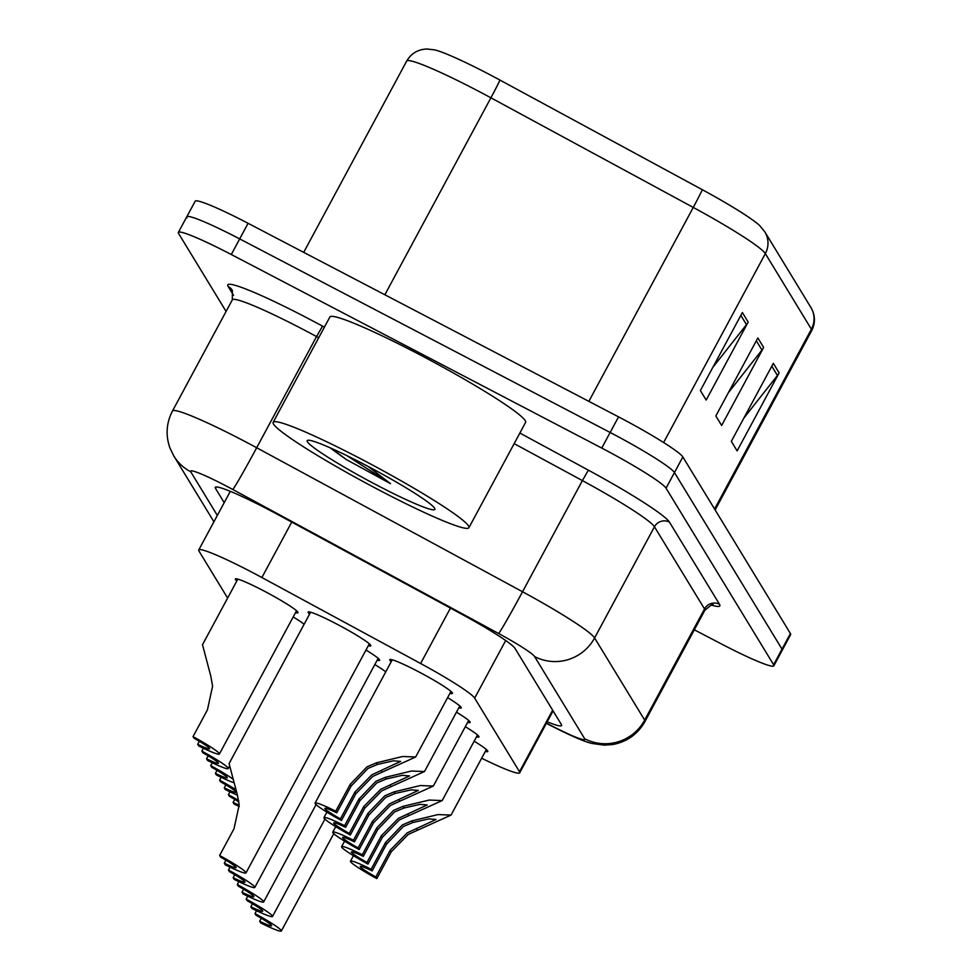 <?xml version="1.0" encoding="UTF-8"?>
<svg xmlns="http://www.w3.org/2000/svg" width="980" height="980" viewBox="0 0 980 980"><rect width="100%" height="100%" fill="white"/><g stroke="black" fill="none" stroke-linecap="round" stroke-linejoin="round"><path stroke-width="1.47" d="M447.615 697.638A35.574 3.038 28.3 0 1 461.262 707.928A35.574 3.038 28.3 0 1 458.812 707.805M456.46 712.154A35.574 3.038 28.3 0 1 470.106 722.444A35.574 3.038 28.3 0 1 467.656 722.321M465.304 726.682A35.574 3.038 28.3 0 1 478.951 736.96A35.574 3.038 28.3 0 1 476.501 736.838M474.149 741.198A35.574 3.038 28.3 0 1 487.807 751.489A35.574 3.038 28.3 0 1 485.345 751.366M391.24 661.672A35.574 3.038 28.3 0 1 389.783 659.675A35.574 3.038 28.3 0 1 418.007 671.459A35.574 3.038 28.3 0 1 452.417 693.411A35.574 3.038 28.3 0 1 449.967 693.289M365.981 650.034A35.574 3.038 28.3 0 1 379.627 660.324A35.574 3.038 28.3 0 1 377.165 660.202M374.826 664.562A35.574 3.038 28.3 0 1 385.765 671.827M309.607 614.068A35.574 3.038 28.3 0 1 308.149 612.084A35.574 3.038 28.3 0 1 336.373 623.856A35.574 3.038 28.3 0 1 370.783 645.808A35.574 3.038 28.3 0 1 368.321 645.685M293.192 616.959A35.574 3.038 28.3 0 1 304.131 624.223M236.817 580.981A35.574 3.038 28.3 0 1 235.359 578.996A35.574 3.038 28.3 0 1 263.583 590.781A35.574 3.038 28.3 0 1 297.993 612.721A35.574 3.038 28.3 0 1 295.531 612.598M481.646 758.238A66.689 5.696 -151.7 0 0 519.731 772.791A66.689 5.696 -151.7 0 0 519.51 771.738L474.663 698.14A66.689 5.696 -151.7 0 0 420.616 663.497L261.893 577.526A66.689 5.696 -151.7 0 0 251.652 572.075A66.689 5.696 -151.7 0 0 198.732 549.976A66.689 5.696 -151.7 0 0 198.964 551.029L227.617 598.07M663.619 442.531L765.343 253.612A88.923 7.595 -151.7 0 0 693.264 207.429L490.907 97.804A88.923 7.595 -151.7 0 0 477.248 90.54A88.923 7.595 -151.7 0 0 406.688 61.079C411.22 53.386 417.982 49.355 426.986 49L434.569 49.87A72.912 6.223 28.3 0 1 488.726 74.1A72.912 6.223 28.3 0 1 499.923 80.066L702.28 189.691A72.912 6.223 28.3 0 1 759.659 225.571L764.829 231.856L810.877 307.451A22.234 21.915 148.6 0 1 811.391 329.207L765.343 253.612A22.234 21.915 -31.4 0 0 764.829 231.856M226.086 311.432L178.593 233.473A66.689 5.696 28.3 0 1 178.36 232.419A66.689 5.696 28.3 0 1 231.28 254.518L601.745 448.068A66.689 5.696 28.3 0 1 666.045 488.163L773.624 664.734L782.016 649.14A66.689 5.696 28.3 0 1 782.248 650.193A66.689 5.696 28.3 0 0 782.016 649.14L674.448 472.556L782.016 649.14L790.419 633.533A66.689 5.696 28.3 0 1 790.639 634.587L773.845 665.788A66.689 5.696 28.3 0 1 720.925 643.701L694.342 629.809M601.745 448.068L610.148 432.474A66.689 5.696 28.3 0 1 674.448 472.556A66.689 5.696 28.3 0 0 610.148 432.474L239.684 238.912L610.148 432.474L618.552 416.868A66.689 5.696 28.3 0 1 682.852 456.962L790.419 633.533M186.996 217.879A66.689 5.696 28.3 0 1 186.764 216.825A66.689 5.696 28.3 0 1 239.684 238.912A66.689 5.696 28.3 0 0 186.764 216.825L195.167 201.219A66.689 5.696 28.3 0 1 248.087 223.305L618.552 416.868M748.169 322.065L706.176 400.06L700.369 390.542L742.375 312.534L748.169 322.065A17.787 17.53 -31.4 0 1 746.478 324.649L740.831 315.376M779.125 372.865L737.132 450.874L731.325 441.355L773.33 363.347L779.125 372.865A17.787 17.53 -31.4 0 1 777.434 375.463L771.787 366.189M763.653 347.459L721.648 425.467L715.841 415.949L757.846 337.941L763.653 347.459A17.787 17.53 -31.4 0 1 761.95 350.056L756.315 340.783M728.324 392.772L761.95 350.056M743.795 418.178L777.434 375.463M712.84 367.365L746.478 324.649M547.183 721.807A66.689 5.696 -151.7 0 0 561.589 725.543A66.689 5.696 -151.7 0 0 561.356 724.49L515.015 648.405A66.689 5.696 -151.7 0 0 460.955 613.774L278.443 514.892A66.689 5.696 -151.7 0 0 268.189 509.441A66.689 5.696 -151.7 0 0 215.282 487.354A66.689 5.696 -151.7 0 0 215.502 488.408L224.2 502.691M773.624 664.734A66.689 5.696 28.3 0 1 773.845 665.788M237.822 579.119L202.505 644.717L210.847 676.31L212.587 686.159L207.429 709.863L193.023 736.617A33.345 2.854 -151.7 0 1 219.385 754.037L296.536 610.736M199.332 741.297L197.715 744.31L198.72 745.952A33.345 2.854 -151.7 0 0 219.385 754.037M197.715 744.31A22.234 1.899 -151.7 0 0 209.597 748.757A22.234 1.899 -151.7 0 0 194.028 738.246L193.023 736.617M225.927 860.183L224.31 863.196A22.234 1.899 -151.7 0 0 236.18 867.655A22.234 1.899 -151.7 0 0 220.61 857.145L219.618 855.503L234.012 828.749L239.169 805.058L237.442 795.197L229.087 763.604L310.611 612.206M224.31 863.196L225.302 864.838A33.345 2.854 -151.7 0 0 245.968 872.923A33.345 2.854 -151.7 0 0 219.618 855.503M340.44 818.876L354.846 792.134L371.849 774.788L400.661 761.399L393.433 760.811L377.423 764.449L367.978 768.43L351.159 786.07L336.752 812.824A22.234 1.899 -151.7 0 0 324.87 808.365A22.234 1.899 -151.7 0 0 340.44 818.876L341.444 820.517L355.838 793.776L372.817 776.38L415.643 757.013L450.959 691.427M341.444 820.517A33.345 2.854 -151.7 0 1 315.082 803.098A33.345 2.854 -151.7 0 1 335.76 811.183L350.154 784.429L367.01 766.85L376.418 762.82L402.633 756.499L415.643 757.013M335.76 811.183L336.752 812.824M203.424 748.242L201.868 751.133A33.345 2.854 -151.7 0 1 228.23 768.553L229.467 766.262M208.189 755.813L206.56 758.826L207.564 760.468A33.345 2.854 -151.7 0 0 228.23 768.553M206.56 758.826A22.234 1.899 -151.7 0 0 218.442 763.285A22.234 1.899 -151.7 0 0 202.872 752.775L201.868 751.133M212.268 762.771L210.725 765.649A33.345 2.854 -151.7 0 1 232.738 778.916M217.033 770.341L215.404 773.342L216.409 774.984A33.345 2.854 -151.7 0 0 233.791 782.665M215.404 773.342A22.234 1.899 -151.7 0 0 227.287 777.802A22.234 1.899 -151.7 0 0 211.717 767.291L210.725 765.649M221.113 777.287L219.569 780.166A33.345 2.854 -151.7 0 1 235.788 789.598M225.878 784.858L224.249 787.871L225.253 789.5A33.345 2.854 -151.7 0 0 237.442 795.197M224.249 787.871A22.234 1.899 -151.7 0 0 236.131 792.318A22.234 1.899 -151.7 0 0 220.561 781.807L219.569 780.166M229.957 791.803L228.414 794.694A33.345 2.854 -151.7 0 1 238.655 800.489M234.722 799.374L233.093 802.387L234.097 804.029A33.345 2.854 -151.7 0 0 239.243 806.528M238.875 801.922A22.234 1.899 -151.7 0 0 229.406 796.323L228.414 794.694M233.093 802.387A22.234 1.899 -151.7 0 0 239.181 805.18M234.771 874.711L233.154 877.713A22.234 1.899 -151.7 0 0 245.025 882.172A22.234 1.899 -151.7 0 0 229.455 871.661L228.463 870.02L230.018 867.141M233.154 877.713L234.147 879.354A33.345 2.854 -151.7 0 0 254.812 887.439A33.345 2.854 -151.7 0 0 228.463 870.02M243.616 889.228L241.999 892.241A22.234 1.899 -151.7 0 0 253.869 896.688A22.234 1.899 -151.7 0 0 238.299 886.177L237.307 884.536L238.863 881.657M241.999 892.241L242.991 893.87A33.345 2.854 -151.7 0 0 263.657 901.955A33.345 2.854 -151.7 0 0 237.307 884.536M252.46 903.744L250.843 906.757A22.234 1.899 -151.7 0 0 262.714 911.216A22.234 1.899 -151.7 0 0 247.144 900.694L246.152 899.064L247.707 896.173M250.843 906.757L251.836 908.399A33.345 2.854 -151.7 0 0 272.501 916.484A33.345 2.854 -151.7 0 0 246.152 899.064M349.284 833.404L363.69 806.65L380.693 789.304L409.505 775.915L402.278 775.327L386.267 778.965L376.822 782.959L360.003 800.587L345.597 827.341A22.234 1.899 -151.7 0 0 333.715 822.882A22.234 1.899 -151.7 0 0 349.284 833.404L350.289 835.034L364.695 808.292L381.661 790.897L424.487 771.53L459.804 705.943M350.289 835.034A33.345 2.854 -151.7 0 1 323.939 817.614A33.345 2.854 -151.7 0 1 344.605 825.699L358.999 798.957L375.855 781.366L385.275 777.336L411.478 771.027L424.487 771.53M344.605 825.699L345.597 827.341M358.141 847.92L372.535 821.167L389.538 803.833L418.35 790.431L411.122 789.856L395.112 793.482L385.667 797.475L368.848 815.115L354.442 841.857A22.234 1.899 -151.7 0 0 342.571 837.41A22.234 1.899 -151.7 0 0 358.141 847.92L359.133 849.562L373.539 822.808L390.505 805.413L433.332 786.058L468.661 720.459M359.133 849.562A33.345 2.854 -151.7 0 1 332.784 832.143A33.345 2.854 -151.7 0 1 353.449 840.228L367.843 813.473L384.699 795.883L394.119 791.852L420.334 785.543L433.332 786.058M353.449 840.228L354.442 841.857M366.986 862.437L381.379 835.695L398.382 818.349L427.194 804.948L419.967 804.372L403.956 808.01L394.511 811.991L377.692 829.631L363.286 856.385A22.234 1.899 -151.7 0 0 351.416 851.926A22.234 1.899 -151.7 0 0 366.986 862.437L367.978 864.078L382.384 837.324L399.35 819.929L442.188 800.574L477.505 734.976M367.978 864.078A33.345 2.854 -151.7 0 1 341.628 846.659A33.345 2.854 -151.7 0 1 362.294 854.744L376.7 827.99L393.543 810.411L402.964 806.369L429.179 800.06L442.188 800.574M362.294 854.744L363.286 856.385M375.83 876.953L390.224 850.211L407.227 832.865L436.051 819.476L428.811 818.888L412.801 822.526L403.356 826.52L386.537 844.148L372.13 870.902A22.234 1.899 -151.7 0 0 360.26 866.442A22.234 1.899 -151.7 0 0 375.83 876.953L376.822 878.595L391.228 851.853L408.195 834.458L451.033 815.091L486.35 749.504M376.822 878.595A33.345 2.854 -151.7 0 1 350.473 861.175A33.345 2.854 -151.7 0 1 371.138 869.26L385.544 842.518L402.388 824.927L411.808 820.897L438.023 814.576L451.033 815.091M371.138 869.26L372.13 870.902M380.705 490.907A111.157 9.494 28.3 0 1 273.163 422.331A111.157 9.494 28.3 0 1 361.363 459.142A111.157 9.494 28.3 0 1 468.906 527.718A111.157 9.494 28.3 0 1 380.705 490.907M273.163 422.331L329.868 317.018A111.157 9.494 28.3 0 1 418.068 353.829A111.157 9.494 28.3 0 1 525.599 422.405L468.906 527.718M364.719 464.667A72.483 6.186 28.3 0 1 434.875 508.791A72.483 6.186 28.3 0 1 377.337 485.382A72.483 6.186 28.3 0 1 307.696 440.314A72.483 6.186 28.3 0 1 364.719 464.667M329.831 447.676L346.271 459.522L390.493 483.655L368.211 466.505M331.313 448.338L346.271 459.522M346.712 455.553L390.493 483.655M261.305 918.26L259.688 921.274A22.234 1.899 -151.7 0 0 271.57 925.733A22.234 1.899 -151.7 0 0 256 915.222L254.996 913.581L256.552 910.702M259.688 921.274L260.68 922.915A33.345 2.854 -151.7 0 0 281.346 931A33.345 2.854 -151.7 0 0 254.996 913.581M291.734 522.095L261.893 577.526M450.457 608.078L420.616 663.497M505.68 640.528L474.663 698.14M552.647 710.182L519.51 771.738M499.923 80.066A22.234 0.662 -61.6 0 1 490.907 97.804L384.858 294.772M810.877 307.451L812.518 310.623C815.287 317.447 815.017 324.111 811.697 330.615A88.923 7.595 -151.7 0 0 811.391 329.207L714.567 509.024M588.858 401.359L693.264 207.429A22.234 0.662 -61.6 0 0 702.28 189.691M248.087 223.305L231.28 254.518M682.852 456.962L666.045 488.163M216.286 486.962L215.502 488.408M546.423 723.216L556.248 728.152A44.455 3.798 -151.7 0 0 584.668 738.736L534.602 656.563A44.455 3.798 -151.7 0 0 498.563 633.472L232.726 489.461A44.455 3.798 -151.7 0 0 225.89 485.823A44.455 3.798 -151.7 0 0 190.757 471.797L217.339 515.431M190.757 471.797A44.455 43.831 -31.4 0 1 173.791 455.933L169.993 448.117C165.473 435.402 166.294 423.041 172.468 411.012A88.923 7.595 28.3 0 1 243.016 440.473A88.923 7.595 28.3 0 1 256.687 447.738L316.54 336.581A88.923 7.595 -151.7 0 0 302.881 329.305A88.923 7.595 -151.7 0 0 232.321 299.856L232.37 290.386A11.111 10.964 148.6 0 0 228.12 286.417A100.034 8.551 28.3 0 1 307.157 317.973A100.034 8.551 28.3 0 1 322.53 326.144L324.405 327.161M233.546 295.323L228.12 286.417M519.865 433.05L588.38 470.167A100.034 8.551 28.3 0 1 669.45 522.12L719.516 604.293A100.034 8.551 28.3 0 1 711.798 605.199M232.726 489.461A44.455 1.311 -61.6 0 0 256.687 447.738L522.536 591.749L582.39 480.592L514.169 443.646M498.563 633.472A44.455 1.311 -61.6 0 0 522.536 591.749A88.923 7.595 28.3 0 1 594.603 637.943L654.456 526.774A88.923 7.595 -151.7 0 0 582.39 480.592L588.38 470.167M318.708 337.757L316.54 336.581L322.53 326.144M534.602 656.563A44.455 43.831 -31.4 0 0 594.603 637.943L644.668 720.104L704.522 608.948L654.456 526.774A11.111 10.964 148.6 0 1 669.45 522.12M584.668 738.736A44.455 43.831 -31.4 0 0 644.668 720.104A88.923 7.595 28.3 0 1 644.963 721.513L704.816 610.356A88.923 7.595 -151.7 0 0 704.522 608.948A11.111 10.964 148.6 0 1 719.516 604.293M546.338 723.375L557.289 728.875A44.455 13.904 -63.3 0 1 556.248 728.152M376.418 762.82L377.423 764.449M381.122 770.537L382.127 772.167M354.846 792.134L355.838 793.776M350.154 784.429L351.159 786.07M385.275 777.336L386.267 778.965M389.966 785.054L390.971 786.683M363.69 806.65L364.695 808.292M358.999 798.957L360.003 800.587M394.119 791.852L395.112 793.482M398.823 799.57L399.816 801.211M372.535 821.167L373.539 822.808M367.843 813.473L368.848 815.115M402.964 806.369L403.956 808.01M407.668 814.098L408.66 815.728M381.379 835.695L382.384 837.324M376.7 827.99L377.692 829.631M411.808 820.897L412.801 822.526M416.512 828.615L417.505 830.244M390.224 850.211L391.228 851.853M385.544 842.518L386.537 844.148M230.312 491.348L198.732 549.976M553.075 710.88L519.731 772.791M811.697 330.615L715.13 509.955M406.688 61.079L303.702 252.362M178.36 232.419L186.764 216.825M172.468 411.012L232.321 299.856M704.816 610.356C710.819 605.101 713.587 603.349 713.097 605.113M557.289 728.875C574.341 737.34 585.954 742.203 592.116 743.465L604.341 745.155L612.831 744.506C627.065 741.799 637.772 734.143 644.963 721.513M173.791 455.933L213.922 521.789M245.968 872.923L369.325 643.823M315.082 803.098L392.245 659.81M254.812 887.439L378.17 658.34M263.657 901.955L316.075 804.617M272.501 916.484L324.919 819.133M323.939 817.614L326.891 812.126M332.784 832.143L335.736 826.655M341.628 846.659L344.58 841.171M350.473 861.175L353.425 855.687M281.346 931L333.764 833.662"/></g></svg>
